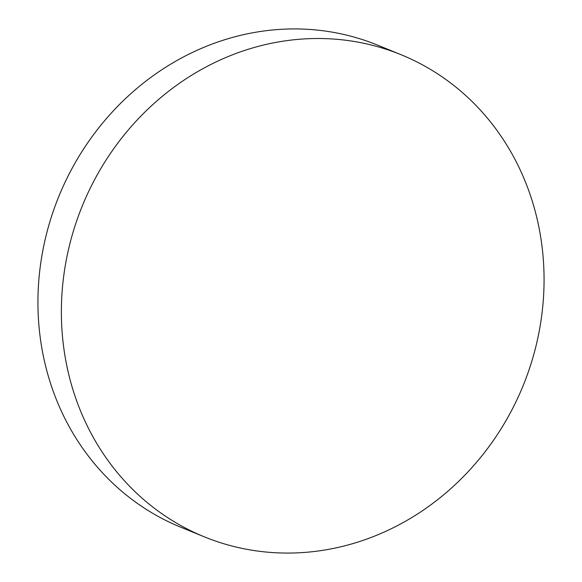 <?xml version="1.0" encoding="UTF-8"?>
<svg xmlns="http://www.w3.org/2000/svg" width="582" height="582" viewBox="0 0 582 582"><rect width="100%" height="100%" fill="white"/><g stroke="black" fill="none" stroke-linecap="round" stroke-linejoin="round"><path stroke-width="0.87" d="M401.187 54.766L377.754 45.192A260.358 238.031 112.2 0 0 253.963 32.548A260.358 238.031 112.2 0 0 40.922 261.856A260.358 238.031 112.2 0 0 180.813 527.234L204.246 536.808A260.358 238.031 112.2 0 0 328.037 549.452A260.358 238.031 112.2 0 0 541.078 320.144A260.358 238.031 112.2 0 0 401.187 54.766A260.358 238.031 112.2 0 0 277.396 42.122A260.358 238.031 112.2 0 0 64.355 271.43A260.358 238.031 112.2 0 0 204.246 536.808"/></g></svg>
